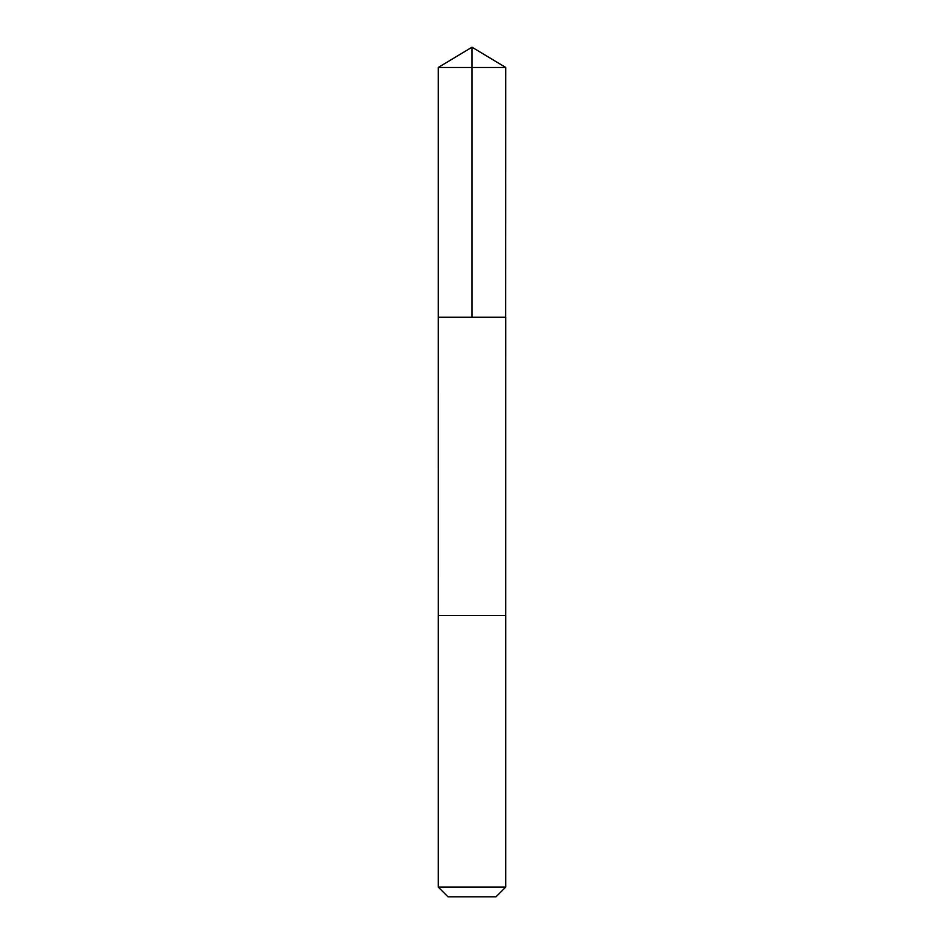 <?xml version="1.0" encoding="UTF-8"?>
<svg xmlns="http://www.w3.org/2000/svg" width="944" height="944" viewBox="0 0 944 944"><rect width="100%" height="100%" fill="white"/><g stroke="black" fill="none" stroke-linecap="round" stroke-linejoin="round"><path stroke-width="1.42" d="M505.701 317.267L505.76 67.484L438.24 67.484L438.24 317.267L505.76 317.267L505.748 615.476L438.252 615.476L438.24 317.267L505.701 317.267M505.76 615.476L438.24 615.476L438.24 887.053L505.76 887.053L505.76 615.476M505.76 887.053L496.013 896.8L447.987 896.8L438.24 887.053M472 317.267L472 47.2L438.24 67.484M472 47.2L505.76 67.484"/></g></svg>
